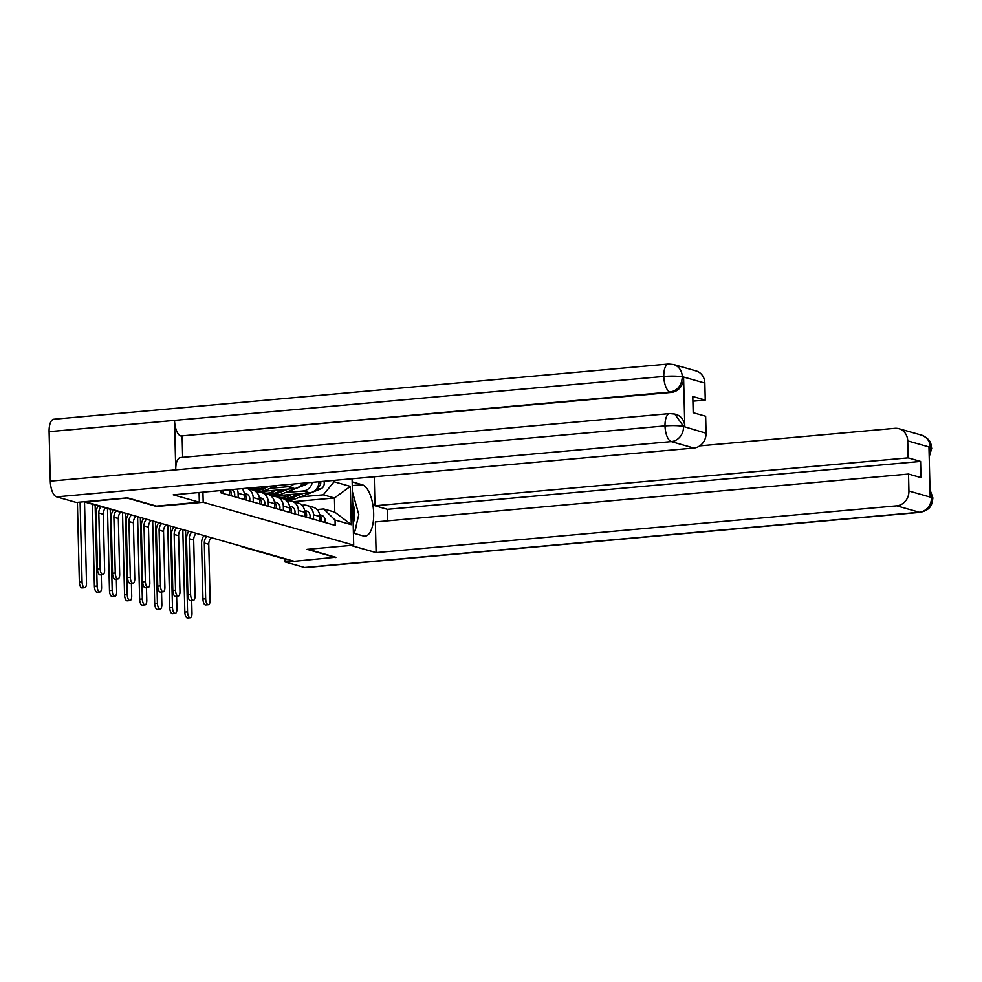 <?xml version="1.0" encoding="UTF-8"?>
<svg xmlns="http://www.w3.org/2000/svg" width="982" height="982" viewBox="0 0 982 982"><rect width="100%" height="100%" fill="white"/><g stroke="black" fill="none" stroke-linecap="round" stroke-linejoin="round"><path stroke-width="1.47" d="M127.77 497.935L86.171 502.023L294.256 561.311L335.856 557.224M127.77 498.279L156.568 506.479L203.188 502.293L353.704 545.17L307.084 549.368L335.869 557.567M288.168 559.568L287.726 559.605A4.603 4.149 105.9 0 1 286.351 559.482L242.591 547.011A4.603 4.149 -74.1 0 0 243.966 547.146L287.726 559.605M271.339 496.254L309.625 492.804A10.593 9.538 -74.1 0 0 318.978 481.732M313.467 514.74L319.837 516.557A10.593 9.538 -74.1 0 0 313.123 507.24L306.752 505.423A10.593 9.538 105.9 0 1 313.467 514.74L313.577 519.257M319.837 516.557L319.948 521.074M312.362 482.322A10.593 9.538 105.9 0 1 303.242 490.988L285.332 492.596M301.94 505.276L303.585 505.129A10.593 9.538 105.9 0 1 306.752 505.423M268.638 494.106L267.411 494.216M256.265 491.957L294.551 488.508A10.593 9.538 -74.1 0 0 302.382 483.218M304.874 516.778L304.764 512.273A10.593 9.538 -74.1 0 0 298.049 502.944L291.679 501.127A10.593 9.538 105.9 0 1 298.393 510.456L298.503 514.961M294.011 483.966A10.593 9.538 105.9 0 1 288.168 486.691L270.259 488.312M286.867 500.98L288.512 500.832A10.593 9.538 105.9 0 1 291.679 501.127M253.565 489.809L252.337 489.92M289.813 512.481L289.702 507.976A10.593 9.538 -74.1 0 0 282.988 498.647L276.605 496.831A10.593 9.538 105.9 0 1 283.319 506.16L283.43 510.665M271.793 496.683L273.45 496.536A10.593 9.538 105.9 0 1 276.605 496.831M274.739 508.185L274.629 503.68A10.593 9.538 -74.1 0 0 267.914 494.351L261.531 492.534A10.593 9.538 105.9 0 1 268.246 501.863L268.356 506.368M256.719 492.387L258.376 492.24A10.593 9.538 105.9 0 1 261.531 492.534M259.665 503.889L259.555 499.384A10.593 9.538 -74.1 0 0 252.84 490.055L246.47 488.238A10.593 9.538 105.9 0 1 253.184 497.567L253.295 502.072M244.592 499.605L244.481 495.088A10.593 9.538 -74.1 0 0 242.137 488.631M237.165 489.085A10.593 9.538 105.9 0 1 238.11 493.271L238.221 497.788M229.53 495.309L229.42 490.804A10.593 9.538 -74.1 0 0 229.346 489.785M223.074 490.349L223.147 493.492M293.593 501.667L334.445 497.997L323.336 494.83L300.406 496.892M283.712 498.39L282.485 498.5M317.002 509.572L323.679 508.971L334.788 512.138L334.445 497.997L350.353 486.385L351.286 524.683L335.058 520.055L323.679 508.971M220.938 490.534L220.999 492.878L335.181 525.407L335.058 520.055M323.336 494.83L334.113 481.757L334.089 480.37M334.113 481.757L350.353 486.385M202.943 492.154L203.188 502.293M352.084 478.75L353.704 545.17M351.286 524.683L334.788 512.138M208.368 604.703L205.655 604.937A5.303 2.185 -95.1 0 1 202.955 599.032L205.668 598.787A5.303 2.185 84.9 0 0 208.368 604.703A5.303 2.185 84.9 0 0 210.123 600.051L208.761 544.31A8.642 7.77 105.9 0 1 211.265 537.657M319.862 517.563A5.757 5.18 105.9 0 1 319.923 520.251M319.715 515.169A5.757 5.18 105.9 0 1 321.372 521.479M321.175 515.206A5.757 5.18 105.9 0 1 324.858 522.461M205.668 598.787L204.317 543.046A8.642 7.77 105.9 0 1 206.821 536.393M203.949 535.571A11.637 10.471 -74.1 0 0 201.592 543.292L202.955 599.032M190.25 617.752L187.537 617.997A5.303 2.185 -95.1 0 1 184.837 612.081L187.55 611.835A5.303 2.185 84.9 0 0 190.25 617.752A5.303 2.185 84.9 0 0 191.993 613.099L191.686 600.554M283.147 498.205A13.822 12.435 -74.1 0 0 283.958 498.463A13.822 12.435 -74.1 0 0 291.372 498.07L303.438 493.357M283.958 498.463L287.431 499.457A13.822 12.435 -74.1 0 0 294.846 499.065L320.537 489.036A5.757 5.18 -74.1 0 0 323.9 481.29M317.149 488.005A5.757 5.18 -74.1 0 0 320.733 481.573M276.102 495.824A13.822 12.435 -74.1 0 0 278.839 497.002L282.313 497.997A13.822 12.435 -74.1 0 0 289.727 497.604L299.743 493.688M278.839 497.002A13.822 12.435 -74.1 0 0 286.253 496.61L291.924 494.4M318.745 484.089A5.757 5.18 -74.1 0 0 319.138 481.708M182.824 529.556L184.837 612.081M187.55 611.835L185.561 530.341M193.294 600.407L190.582 600.653A5.303 2.185 -95.1 0 1 187.881 594.736L190.606 594.491A5.303 2.185 84.9 0 0 193.294 600.407A5.303 2.185 84.9 0 0 195.05 595.755L193.687 540.026A8.642 7.77 105.9 0 1 196.191 533.361M304.788 513.267A5.757 5.18 105.9 0 1 304.862 515.967M304.641 510.873A5.757 5.18 105.9 0 1 306.31 517.183M306.114 510.91A5.757 5.18 105.9 0 1 309.784 518.177M190.606 594.491L189.244 538.762A8.642 7.77 105.9 0 1 191.748 532.097M188.875 531.287A11.637 10.471 -74.1 0 0 186.519 538.995L187.881 594.736M178.233 596.111L175.508 596.356A5.303 2.185 -95.1 0 1 172.82 590.44L175.532 590.194A5.303 2.185 84.9 0 0 178.233 596.111A5.303 2.185 84.9 0 0 179.976 591.471L178.614 535.73A8.642 7.77 105.9 0 1 181.118 529.077M289.727 508.971A5.757 5.18 105.9 0 1 289.788 511.671M289.58 506.577A5.757 5.18 105.9 0 1 291.237 512.886M291.04 506.614A5.757 5.18 105.9 0 1 294.71 513.881M175.532 590.194L174.17 534.466A8.642 7.77 105.9 0 1 176.674 527.8M173.814 526.99A11.637 10.471 -74.1 0 0 171.457 534.711L172.82 590.44M353.41 533.14L363.426 536A25.913 10.679 84.9 0 0 365.12 536.172A25.913 10.679 84.9 0 0 373.59 511.426A25.913 10.679 84.9 0 0 362.174 484.703L352.157 481.855M350.844 545.427L376.106 552.633L375.357 521.97L908.522 474.048L908.927 491.025L931.488 497.457L930.175 496.511L928.972 447.51L930.408 447.682M908.522 474.048L920.981 477.596L920.588 461.417L387.424 509.339L387.706 520.865M387.424 509.339L374.964 505.779L374.252 476.761M376.106 552.633L896.726 505.84A13.822 12.435 -74.1 0 0 908.927 491.025M930.003 489.711L932.9 497.948L932.053 503.201C930.936 505.264 930.494 509.904 920.208 512.358L305.512 567.608A14.165 5.843 -95.1 0 1 304.58 567.51L284.927 561.913L284.854 559.053M920.588 461.417L908.117 457.858L907.712 440.881A13.822 12.435 -74.1 0 0 898.947 428.717A13.822 12.435 -74.1 0 0 894.823 428.324L699.761 445.865M908.117 457.858L374.964 505.779M335.856 557.334L307.98 549.282M284.927 561.913L293.63 561.127M354.981 530.783A25.913 10.679 84.9 0 0 356.724 523.394M930.04 490.963L931.476 496.892M932.9 497.948L931.636 497.26M930.261 447.301A13.822 12.435 105.9 0 0 921.509 435.136C932.434 440.145 930.654 444.674 931.685 448.418L930.261 447.301L907.712 440.881M199.321 502.256L173.237 494.83L693.844 448.038L671.283 441.605L56.588 496.855L76.252 502.453L127.476 497.849L156.457 506.111L199.321 502.256L199.088 492.51M704.831 383.078L682.269 376.646A13.822 12.435 105.9 0 0 673.517 364.482L696.078 370.914A13.822 12.435 105.9 0 1 704.831 383.078L705.248 400.055L692.899 401.172M56.588 496.855A14.165 5.843 -95.1 0 1 50.303 481.143L175.753 469.862A14.165 5.843 -95.1 0 1 180.43 457.563L669.675 413.594A14.165 5.843 -95.1 0 0 664.998 425.893C672.952 425.366 679.065 425.537 683.349 426.421L706.058 433.222A13.822 12.435 105.9 0 1 693.844 448.038M684.785 426.605L683.484 426.225L674.732 414.06L676.033 414.441A13.822 12.435 105.9 0 1 684.785 426.605L683.595 377.591A13.822 12.435 105.9 0 1 671.381 392.395L180.823 435.996A14.165 5.843 -95.1 0 1 174.55 420.394L49.1 431.675L50.303 481.143M49.1 431.675A14.165 5.843 -95.1 0 1 53.777 419.253L668.472 364.003A14.165 5.843 -95.1 0 0 663.795 376.425C671.762 375.885 677.875 376.032 682.122 376.843L683.595 377.591M671.381 392.395L670.08 392.027A14.165 5.843 -95.1 0 1 663.795 376.425L174.55 420.394L175.753 469.862L664.998 425.893A14.165 5.843 -95.1 0 0 671.283 441.605A13.822 12.435 -74.1 0 0 683.497 426.802M705.248 400.055L692.789 396.507L693.182 412.698L705.641 416.245L706.058 433.222M182.136 436.376L182.652 457.367M180.823 435.996L670.08 392.027C677.457 390.664 681.52 385.73 682.281 377.223M353.164 523.173A14.976 6.174 84.9 0 0 354.649 513.439A14.976 6.174 84.9 0 0 352.661 502.71M352.391 491.626L358.798 514.617L354.355 533.41M175.177 613.455L172.464 613.701A5.303 2.185 -95.1 0 1 169.763 607.784L172.488 607.551A5.303 2.185 84.9 0 0 175.177 613.455A5.303 2.185 84.9 0 0 176.932 608.815L176.625 596.258M268.074 493.909A13.822 12.435 -74.1 0 0 268.884 494.167A13.822 12.435 -74.1 0 0 276.298 493.774L288.364 489.073M268.884 494.167L272.358 495.161A13.822 12.435 -74.1 0 0 279.772 494.768L305.463 484.74A5.757 5.18 -74.1 0 0 308.029 482.714M302.088 483.721A5.757 5.18 -74.1 0 0 303.107 483.156M261.028 491.528A13.822 12.435 -74.1 0 0 263.765 492.719L267.239 493.7A13.822 12.435 -74.1 0 0 274.653 493.308L284.682 489.404M263.765 492.719A13.822 12.435 -74.1 0 0 271.179 492.313L276.863 490.104M167.75 525.26L169.763 607.784M172.488 607.551L170.487 526.045M160.103 609.159L157.39 609.405A5.303 2.185 -95.1 0 1 154.69 603.5L157.415 603.255A5.303 2.185 84.9 0 0 160.103 609.159A5.303 2.185 84.9 0 0 161.858 604.519L161.551 591.962M253 489.613A13.822 12.435 -74.1 0 0 253.81 489.883A13.822 12.435 -74.1 0 0 261.224 489.478L269.768 486.151M253.81 489.883L257.296 490.865A13.822 12.435 -74.1 0 0 264.698 490.472L277.587 485.452M247.808 488.128A13.822 12.435 -74.1 0 0 248.691 488.422L252.178 489.417A13.822 12.435 -74.1 0 0 259.579 489.011L266.073 486.483M248.691 488.422A13.822 12.435 -74.1 0 0 256.106 488.029L258.254 487.182M152.676 520.963L154.69 603.5M157.415 603.255L155.414 521.749M163.159 591.815L160.434 592.06A5.303 2.185 -95.1 0 1 157.746 586.156L160.459 585.91A5.303 2.185 84.9 0 0 163.159 591.815A5.303 2.185 84.9 0 0 164.902 587.175L163.54 531.434A8.642 7.77 105.9 0 1 166.044 524.781M274.653 504.674A5.757 5.18 105.9 0 1 274.715 507.375M274.506 502.281A5.757 5.18 105.9 0 1 276.163 508.59M275.967 502.318A5.757 5.18 105.9 0 1 279.637 509.584M160.459 585.91L159.096 530.17A8.642 7.77 105.9 0 1 161.6 523.516M158.74 522.694A11.637 10.471 -74.1 0 0 156.383 530.415L157.746 586.156M148.086 587.518L145.373 587.764A5.303 2.185 -95.1 0 1 142.672 581.86L145.385 581.614A5.303 2.185 84.9 0 0 148.086 587.518A5.303 2.185 84.9 0 0 149.829 582.878L148.478 527.138A8.642 7.77 105.9 0 1 150.983 520.485M259.579 500.378A5.757 5.18 105.9 0 1 259.641 503.079M259.432 497.997A5.757 5.18 105.9 0 1 261.089 504.306M260.893 498.021A5.757 5.18 105.9 0 1 264.575 505.288M145.385 581.614L144.023 525.873A8.642 7.77 105.9 0 1 146.539 519.22M143.667 518.398A11.637 10.471 -74.1 0 0 141.31 526.119L142.672 581.86M133.012 583.234L130.299 583.468A5.303 2.185 -95.1 0 1 127.599 577.563L130.324 577.318A5.303 2.185 84.9 0 0 133.012 583.234A5.303 2.185 84.9 0 0 134.767 578.582L133.405 522.841A8.642 7.77 105.9 0 1 135.909 516.188M244.506 496.082A5.757 5.18 105.9 0 1 244.579 498.782M244.358 493.7A5.757 5.18 105.9 0 1 246.028 500.01M245.819 493.725A5.757 5.18 105.9 0 1 249.502 500.992M130.324 577.318L128.961 521.577A8.642 7.77 105.9 0 1 131.465 514.924M128.593 514.102A11.637 10.471 -74.1 0 0 126.236 521.823L127.599 577.563M145.041 604.863L142.316 605.108A5.303 2.185 -95.1 0 1 139.628 599.204L142.341 598.959A5.303 2.185 84.9 0 0 145.041 604.863A5.303 2.185 84.9 0 0 146.784 600.223L146.478 587.666M137.603 516.679L139.628 599.204M142.341 598.959L140.352 517.453M129.968 600.579L127.243 600.824A5.303 2.185 -95.1 0 1 124.554 594.908L127.267 594.662A5.303 2.185 84.9 0 0 129.968 600.579A5.303 2.185 84.9 0 0 131.711 595.927L131.404 583.369M122.541 512.776L124.554 594.908M127.267 594.662L125.279 513.156M114.894 596.283L112.181 596.528A5.303 2.185 -95.1 0 1 109.481 590.612L112.194 590.366A5.303 2.185 84.9 0 0 114.894 596.283A5.303 2.185 84.9 0 0 116.649 591.63L116.342 579.073M107.48 508.516L109.481 590.612M112.194 590.366L110.217 509.302M117.95 578.938L115.225 579.184A5.303 2.185 -95.1 0 1 112.537 573.267L115.25 573.022A5.303 2.185 84.9 0 0 117.95 578.938A5.303 2.185 84.9 0 0 119.694 574.286L118.331 518.557A8.642 7.77 105.9 0 1 120.528 512.236M229.444 491.798A5.757 5.18 105.9 0 1 229.506 494.498M229.678 489.748A5.757 5.18 105.9 0 1 230.954 495.714M231.359 489.601A5.757 5.18 105.9 0 1 234.428 496.708M115.25 573.022L113.887 517.281A8.642 7.77 105.9 0 1 116.085 510.971M113.286 510.174A11.637 10.471 -74.1 0 0 111.175 517.526L112.537 573.267M99.82 591.986L97.108 592.232A5.303 2.185 -95.1 0 1 94.407 586.315L97.132 586.07A5.303 2.185 84.9 0 0 99.82 591.986A5.303 2.185 84.9 0 0 101.576 587.346L101.269 574.789M92.406 504.22L94.407 586.315M97.132 586.07L95.144 505.006M102.877 574.642L100.152 574.887A5.303 2.185 -95.1 0 1 97.464 568.971L100.176 568.725A5.303 2.185 84.9 0 0 102.877 574.642A5.303 2.185 84.9 0 0 104.62 570.002L103.257 514.261A8.642 7.77 105.9 0 1 105.467 507.94M100.176 568.725L98.814 512.997A8.642 7.77 105.9 0 1 101.023 506.675M98.212 505.877A11.637 10.471 -74.1 0 0 96.101 513.242L97.464 568.971M84.759 587.69L82.034 587.936A5.303 2.185 -95.1 0 1 79.346 582.031L82.058 581.786A5.303 2.185 84.9 0 0 84.759 587.69A5.303 2.185 84.9 0 0 86.502 583.05L84.526 501.974M77.394 502.354L79.346 582.031M82.058 581.786L80.107 502.109M288.168 486.691L294.551 488.508M303.242 490.988L309.625 492.804M238.11 493.271L244.481 495.088M253.184 497.567L259.555 499.384M268.246 501.863L274.629 503.68M283.319 506.16L289.702 507.976M298.393 510.456L304.764 512.273M226.695 490.018L229.42 490.804M243.438 546.827A4.603 1.903 84.9 0 0 243.966 547.146L244.408 547.097M84.526 501.716L123.388 512.788A4.603 4.149 -74.1 0 1 122.026 512.665A4.603 4.603 0 0 0 123.695 512.825L123.99 512.788M208.761 544.31L204.317 543.046M291.372 498.07L294.846 499.065M317.125 488.066L320.537 489.036M286.253 496.61L289.727 497.604M193.687 540.026L189.244 538.762M178.614 535.73L174.17 534.466M304.58 567.51L919.275 512.26L896.726 505.84M352.243 485.599L362.174 484.703M920.208 512.358A14.165 5.843 -95.1 0 1 919.275 512.26A13.822 12.435 -74.1 0 0 931.488 497.457M929.132 454.04L930.273 447.878M276.298 493.774L279.772 494.768M302.051 483.77L305.463 484.74M271.179 492.313L274.653 493.308M261.224 489.478L264.698 490.472M256.106 488.029L259.579 489.011M163.54 531.434L159.096 530.17M148.478 527.138L144.023 525.873M133.405 522.841L128.961 521.577M118.331 518.557L113.887 517.281M103.257 514.261L98.814 512.997M122.026 512.665L83.814 501.777M240.86 546.09A4.603 4.603 0 0 0 242.591 547.011M321.519 515.28L319.641 514.752M306.445 510.984L304.58 510.456M291.372 506.7L289.506 506.16M921.509 435.136L898.947 428.717M931.685 448.418L929.205 456.802M673.517 364.482L668.472 364.003M674.732 414.06L669.675 413.594M276.298 502.403L274.432 501.863M261.237 498.107L259.358 497.579M246.163 493.811L244.297 493.283"/></g></svg>
